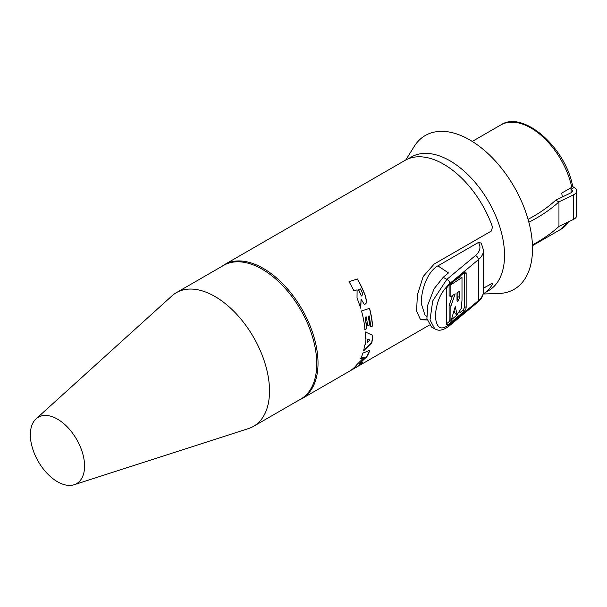 <?xml version="1.0" encoding="UTF-8"?>
<svg xmlns="http://www.w3.org/2000/svg" width="607" height="607" viewBox="0 0 607 607"><rect width="100%" height="100%" fill="white"/><g stroke="black" fill="none" stroke-linecap="round" stroke-linejoin="round"><path stroke-width="0.91" d="M352.629 368.988L358.001 366.233A77.4 44.69 -120 0 0 363.009 361.954L359.268 363.859L366.385 357.136A77.18 44.561 -120 0 0 369.625 350.345M366.56 357.235A77.4 44.69 -120 0 0 369.86 350.247L362.887 353.122A77.4 44.69 -120 0 1 360.566 358.896L364.215 357.075L360.399 358.798M357.789 366.104A77.18 44.561 -120 0 0 362.44 362.242M359.268 363.859L366.385 357.136M365.968 338.653L365.338 338.41A77.4 44.69 -120 0 0 365.285 331.915L372.698 335.36A77.4 44.69 -120 0 1 371.841 342.758L363.532 350.914A77.4 44.69 -120 0 0 364.716 344.981L365.422 344.579A77.4 44.69 -120 0 0 365.968 338.653L365.179 338.319M363.365 350.823L371.681 342.667A77.18 44.561 -120 0 0 372.539 335.284M367.743 339.275A77.4 44.69 -120 0 1 367.432 342.477L367.273 342.386A77.18 44.561 -120 0 0 367.584 339.184L369.913 339.988L367.584 339.184M364.412 304.729L366.681 302.316L365.262 295.814A77.18 44.561 -120 0 0 357.311 279M357.098 289.85L353.904 290.89A77.4 44.69 -120 0 0 349.033 281.701L357.432 278.962A77.4 44.69 -120 0 1 365.444 295.92L366.848 302.514L364.488 304.775L361.089 299.061L360.763 308.227L357.022 297.908L357.098 289.85L353.699 290.776M360.588 308.128L361.089 299.061M361.749 296.072L360.74 294.865A77.18 44.561 -120 0 0 358.32 289.418L360.573 288.932L358.32 289.418M372.592 326.035L370.649 326.71A77.4 44.69 -120 0 0 369.162 315.936L368.358 316.255A77.4 44.69 -120 0 1 369.671 324.95L367.751 325.701L366.294 316.892L365.262 317.226L366.932 328.569L364.944 329.654A77.4 44.69 -120 0 0 361.491 310.951L369.572 308.326A77.4 44.69 -120 0 1 372.592 326.035L372.44 325.944A77.18 44.561 -120 0 0 369.435 308.364M366.932 328.569L364.784 329.563M366.772 328.478L365.103 317.135L366.294 316.892M369.671 324.95L367.592 325.61M369.511 324.859A77.18 44.561 -120 0 0 368.191 316.156L369.162 315.936M372.44 325.944L370.49 326.612M253.529 426.342L300.761 399.072A77.18 44.561 -120 0 0 316.748 363.745A77.18 44.561 -120 0 0 262.178 269.22A77.18 44.561 -120 0 0 223.588 265.396L176.349 292.673A77.18 44.561 60 0 1 235.827 313.349A77.18 44.561 60 0 1 269.516 391.014A77.18 44.561 -120 0 1 253.529 426.342A77.18 44.561 -120 0 1 248.475 428.58L74.115 484.743A38.34 22.133 -120 0 0 84.57 466.077A38.34 22.133 60 0 0 66.269 425.909A38.34 22.133 60 0 0 36.071 418.845L171.887 295.928A77.18 44.561 60 0 1 176.349 292.673M426.675 316.247L424.976 315.109L421.212 303.432C421.182 291.064 426.759 272.073 437.913 265.874L478.475 242.451L481.252 243.073L483.513 250.236L483.513 291.201A28.666 16.548 180 0 1 478.399 300.632L449.787 324.442C442.829 328.88 436.957 331.642 435.265 316.05C436.957 297.635 442.837 290.616 449.787 283.484L478.399 259.667A28.666 16.548 0 0 0 483.513 250.236M408.048 158.897L411.379 156.978A77.18 44.561 60 0 1 470.85 177.654A77.18 44.561 60 0 1 504.538 255.319A77.18 44.561 -120 0 1 488.552 290.654L485.228 292.574M358.001 366.233L351.567 369.815A77.4 44.69 -120 0 0 357.03 364.458L364.39 357.182M427.153 319.935L420.583 319.79L416.577 311.08L417.396 294.812L423.17 276.549L434.164 264.053L491.427 230.994L492.474 226.919A77.4 44.69 -120 0 0 443.702 164.231A77.4 44.69 60 0 0 404.998 160.4L224.598 264.561A77.4 44.69 60 0 1 263.294 268.393A77.4 44.69 -120 0 1 313.857 336.597A77.4 44.69 -120 0 1 301.998 398.617L298.735 400.241M405.795 159.96L414.194 146.469A88.812 51.276 60 0 1 484.834 150.764A88.812 51.276 60 0 1 532.514 248.673A88.812 51.276 -120 0 1 499.068 293.469L483.18 293.993A77.4 44.69 -120 0 0 492.474 284.266L492.588 283.355L491.427 283.659L483.513 288.226M420.461 319.714L427.123 319.79M492.482 283.317L483.513 288.029M367.432 342.477L369.913 339.988M361.658 296.026L360.93 294.972A77.4 44.69 -120 0 0 358.517 289.531M361.848 296.133L362.599 293.515A77.4 44.69 -120 0 0 360.573 288.932M36.071 418.845A38.34 22.133 60 0 0 30.35 434.779A38.34 22.133 -120 0 0 45.555 471.677A38.34 22.133 -120 0 0 74.115 484.743M437.913 265.874L448.482 272.93L443.224 277.308L434.134 288.704L427.791 304.964L426.911 318.584L431.516 327.044L434.817 328.933L430.022 319.942L432.715 300.928L446.843 279.379L475.456 255.562A25.084 14.485 0 0 0 478.475 242.451M464.507 311.019A2.868 1.335 -68.2 0 0 466.146 307.317L466.146 273.378A2.868 1.335 -68.2 0 0 465.577 272.08A2.868 1.335 -68.2 0 0 464.507 272.399L448.171 285.996A2.868 1.335 -68.2 0 0 446.54 289.698L446.54 323.637A2.868 1.335 -68.2 0 0 447.101 324.942A2.868 1.335 -68.2 0 0 448.171 324.616L464.507 311.019L462.746 310.314A2.868 1.335 111.8 0 0 464.378 306.611L464.378 272.672A2.868 1.335 111.8 0 0 464.37 272.513M446.54 323.797L450.053 320.875M451.327 319.813L457.503 314.669M459.757 312.795L462.746 310.314M452.587 295.465L449.104 305.45L449.15 320.511L450.918 321.217L455.235 306.581L457.101 314.593L461.29 308.424L461.995 300.222L461.995 277.513L460.227 276.807L455.432 279.956M449.104 285.222L449.104 295.844L450.872 296.55L455.167 293.818L450.872 306.156L450.918 321.217M454.028 310.678L455.333 313.887L457.101 314.593M457.959 292.248L457.959 296.755L459.727 297.46L457.64 301.808L457.003 300.283L457.003 292.824L459.727 291.178L459.727 297.46M457.025 300.511L457.959 296.755M461.995 277.513L450.872 284.812L450.872 296.55M450.007 284.471L450.872 284.812M449.104 305.45L450.872 306.156M562.393 196.949A60.199 34.758 -120 0 0 561.672 193.14L571.802 187.29L572.598 185.924C565.17 146.613 522.551 110.011 500.767 124.974A60.199 34.758 60 0 1 571.802 187.29M532.43 244.94A161.963 93.508 0 0 0 558.956 226.434L558.956 201.858L573.577 194.779A8.597 4.962 0 0 0 576.65 190.97A8.597 4.962 0 0 0 574.131 187.464L572.538 186.539M528.067 219.309A157.668 91.027 0 0 0 555.671 200.211L570.815 192.874A4.302 2.481 0 0 0 572.348 190.97A4.302 2.481 0 0 0 571.088 189.217L569.776 188.458M558.956 226.434L573.577 219.355A8.597 4.962 0 0 0 576.65 215.546L576.65 190.97M528.872 222.223A161.963 93.508 0 0 0 558.956 201.858L555.671 200.211M443.224 277.308L446.843 279.379A3.581 2.405 50.2 0 1 449.787 283.484M475.456 255.562A3.581 2.405 50.2 0 1 478.399 259.667L478.399 300.632A3.581 2.405 -129.8 0 1 477.747 302.203L449.134 326.02A3.581 2.405 -129.8 0 0 449.787 324.442M448.171 324.616L446.555 323.971M466.146 307.317L464.378 306.611M466.146 273.378L464.378 272.672M568.493 221.813A60.199 34.758 60 0 1 560.967 229.241L532.46 245.698M571.088 192.73L571.088 189.217L574.131 187.464M573.577 219.355L573.577 194.779M429.354 325.094L301.998 398.617M221.563 266.564L224.598 264.561M483.513 291.201C483.422 295.397 481.495 299.069 477.747 302.203M449.134 326.02C442.336 331.255 438.163 330.193 437.435 329.935L434.817 328.933M500.767 124.974L472.261 141.431M568.858 221.638L560.967 229.241"/></g></svg>
